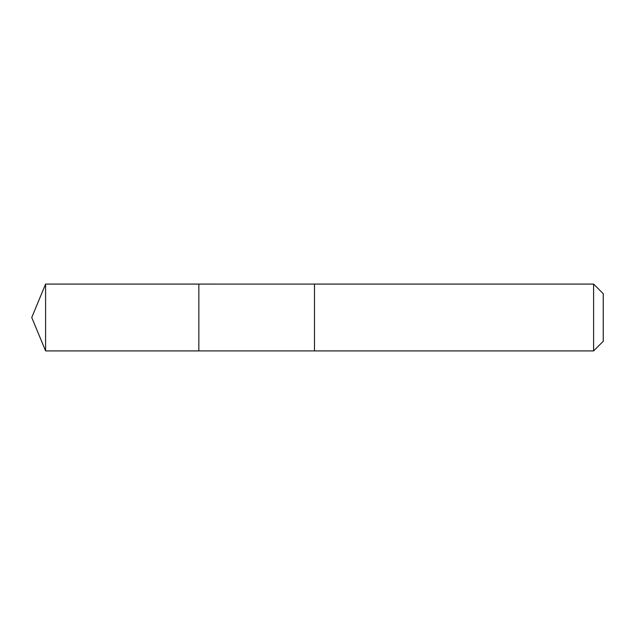 <?xml version="1.0" encoding="UTF-8"?>
<svg xmlns="http://www.w3.org/2000/svg" width="635" height="635" viewBox="0 0 635 635"><rect width="100%" height="100%" fill="white"/><g stroke="black" fill="none" stroke-linecap="round" stroke-linejoin="round"><path stroke-width="0.95" d="M198.842 350.917L198.842 284.083L45.593 284.083L45.593 350.917L198.842 350.917L198.842 284.083L314.492 284.091L314.492 350.909L45.593 350.917L31.75 317.5L45.593 350.917M314.492 313.412L314.492 350.917L593.606 350.917L593.606 284.083L314.492 284.083L314.492 313.412M593.606 284.083L603.25 293.727L603.25 341.273L593.606 350.917M31.75 317.5L45.593 284.083"/></g></svg>
